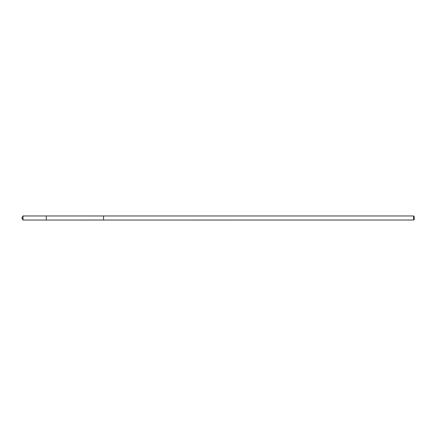 <?xml version="1.0" encoding="UTF-8"?>
<svg xmlns="http://www.w3.org/2000/svg" width="436" height="436" viewBox="0 0 436 436"><rect width="100%" height="100%" fill="white"/><g stroke="black" fill="none" stroke-linecap="round" stroke-linejoin="round"><path stroke-width="0.65" d="M46.281 220.038L46.281 215.962L103.555 215.973L103.555 220.027L23.026 220.038L21.8 218L23.026 220.038L46.281 220.038L46.281 215.962L23.026 215.962L23.026 220.011M413.611 215.962L413.611 220.038L414.2 219.45L414.2 216.55L413.611 215.962L103.555 215.962L103.555 220M103.555 220.038L413.611 220.011M21.8 218L23.026 215.962"/></g></svg>
